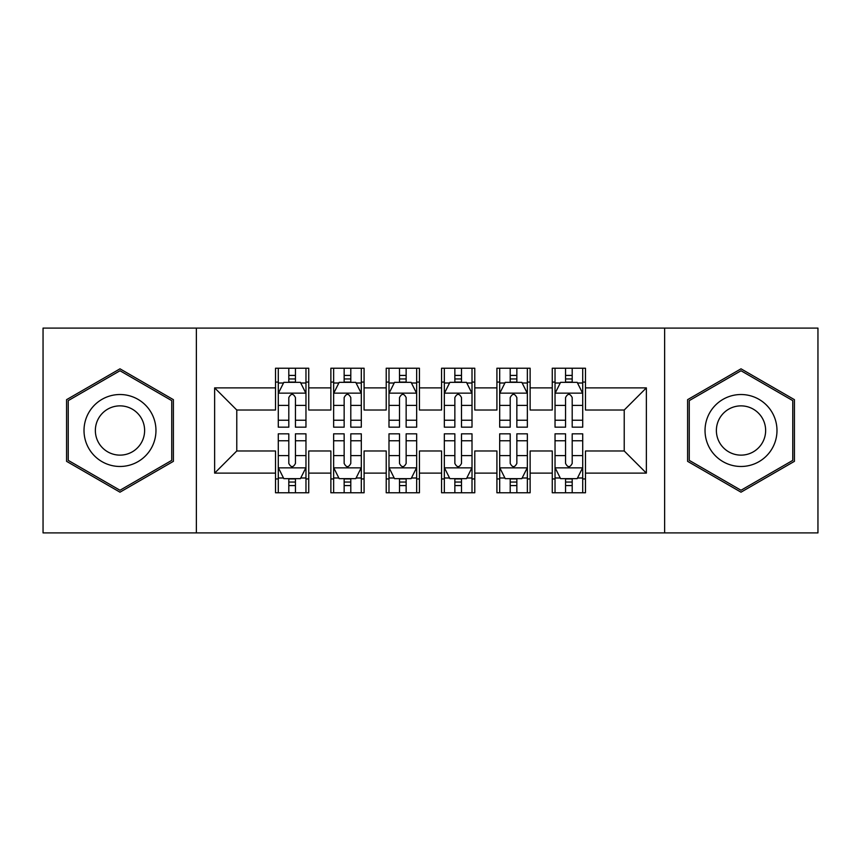 <?xml version="1.0" encoding="UTF-8"?>
<svg xmlns="http://www.w3.org/2000/svg" width="861" height="861" viewBox="0 0 861 861"><rect width="100%" height="100%" fill="white"/><g stroke="black" fill="none" stroke-linecap="round" stroke-linejoin="round"><path stroke-width="1.29" d="M664.627 532.894L817.95 532.894L817.95 328.106L664.627 328.106L664.627 532.894L196.373 532.894L196.373 328.106L43.05 328.106L43.05 532.894L196.373 532.894M664.627 328.106L196.373 328.106M214.637 473.12L214.637 387.88L275.52 387.88L275.52 410.019L236.775 410.019L236.775 450.981L214.637 473.12L275.52 473.12L275.52 492.772L308.733 492.772L308.733 473.12L330.872 473.12L330.872 492.772L364.085 492.772L364.085 473.12L386.223 473.12L386.223 492.772L419.425 492.772L419.425 473.12L441.575 473.12L441.575 492.772L474.777 492.772L474.777 473.12L496.915 473.12L496.915 492.772L530.128 492.772L530.128 473.12L552.267 473.12L552.267 492.772L585.48 492.772L585.48 450.981L624.225 450.981L624.225 410.019L585.48 410.019L585.48 387.88L646.363 387.88L646.363 473.12L585.48 473.12M585.48 387.88L585.48 368.228L552.267 368.228L552.267 387.88L530.128 387.88L530.128 368.228L496.915 368.228L496.915 387.88L474.777 387.88L474.777 368.228L441.575 368.228L441.575 387.88L419.425 387.88L419.425 368.228L386.223 368.228L386.223 387.88L364.085 387.88L364.085 368.228L330.872 368.228L330.872 387.88L308.733 387.88L308.733 368.228L275.52 368.228L275.52 387.88M530.128 473.12L530.128 450.981L552.267 450.981L552.267 473.12M646.363 387.88L624.225 410.019M474.777 473.12L474.777 450.981L496.915 450.981L496.915 473.12M552.267 387.88L552.267 410.019L530.128 410.019L530.128 387.88M419.425 473.12L419.425 450.981L441.575 450.981L441.575 473.12M496.915 387.88L496.915 410.019L474.777 410.019L474.777 387.88M364.085 473.12L364.085 450.981L386.223 450.981L386.223 473.12M441.575 387.88L441.575 410.019L419.425 410.019L419.425 387.88M308.733 473.12L308.733 450.981L330.872 450.981L330.872 473.12M386.223 387.88L386.223 410.019L364.085 410.019L364.085 387.88M236.775 450.981L275.52 450.981L275.52 473.12M330.872 387.88L330.872 410.019L308.733 410.019L308.733 387.88M552.267 382.069L555.033 382.069M582.714 382.069L585.48 382.069M496.915 382.069L499.692 382.069M527.362 382.069L530.128 382.069M441.575 382.069L444.341 382.069M472.011 382.069L474.777 382.069M386.223 382.069L388.989 382.069M416.659 382.069L419.425 382.069M330.872 382.069L333.637 382.069M361.308 382.069L364.085 382.069M275.52 382.069L278.286 382.069M305.967 382.069L308.733 382.069M275.52 478.931L278.286 478.931M305.967 478.931L308.733 478.931M330.872 478.931L333.637 478.931M361.308 478.931L364.085 478.931M386.223 478.931L388.989 478.931M416.659 478.931L419.425 478.931M441.575 478.931L444.341 478.931M472.011 478.931L474.777 478.931M496.915 478.931L499.692 478.931M527.362 478.931L530.128 478.931M552.267 478.931L555.033 478.931M582.714 478.931L585.48 478.931M214.637 387.88L236.775 410.019M624.225 450.981L646.363 473.12M173.395 399.665L119.991 368.82L66.577 399.665L66.577 461.335L119.991 492.18L173.395 461.335L173.395 399.665M687.605 399.665L687.605 461.335L741.009 492.18L794.423 461.335L794.423 399.665L741.009 368.82L687.605 399.665M295.441 375.428L288.801 375.428M305.967 420.243L295.441 420.243L295.441 427.174L305.967 427.174L305.967 393.412L300.424 382.349L283.818 382.349L278.286 393.412L278.286 427.174L288.801 427.174L288.801 420.243L278.286 420.243M278.286 393.412L278.286 368.228M305.967 393.412L305.967 368.228M288.801 382.349L288.801 368.228M295.441 368.228L295.441 382.349M295.441 420.243L295.441 397.567C293.235 393.305 291.018 393.305 288.801 397.567L288.801 420.243M295.441 382.069L288.801 382.069M288.801 485.572L295.441 485.572M278.286 440.757L288.801 440.757L288.801 433.826L278.286 433.826L278.286 467.588L283.818 478.651L300.424 478.651L305.967 467.588L305.967 433.826L295.441 433.826L295.441 440.757L305.967 440.757M305.967 467.588L305.967 492.772M278.286 467.588L278.286 492.772M295.441 478.651L295.441 492.772M288.801 492.772L288.801 478.651M288.801 440.757L288.801 463.433C291.018 467.695 293.224 467.695 295.441 463.433L295.441 440.757M288.801 478.931L295.441 478.931M350.793 375.428L344.152 375.428M361.308 420.243L350.793 420.243L350.793 427.174L361.308 427.174L361.308 393.412L355.776 382.349L339.169 382.349L333.637 393.412L333.637 427.174L344.152 427.174L344.152 420.243L333.637 420.243M333.637 393.412L333.637 368.228M361.308 393.412L361.308 368.228M344.152 382.349L344.152 368.228M350.793 368.228L350.793 382.349M350.793 420.243L350.793 397.567C348.587 393.305 346.37 393.305 344.152 397.567L344.152 420.243M350.793 382.069L344.152 382.069M406.144 375.428L399.504 375.428M416.659 420.243L406.144 420.243L406.144 427.174L416.659 427.174L416.659 393.412L411.127 382.349L394.521 382.349L388.989 393.412L388.989 427.174L399.504 427.174L399.504 420.243L388.989 420.243M388.989 393.412L388.989 368.228M416.659 393.412L416.659 368.228M399.504 382.349L399.504 368.228M406.144 368.228L406.144 382.349M406.144 420.243L406.144 397.567C403.938 393.305 401.721 393.305 399.504 397.567L399.504 420.243M406.144 382.069L399.504 382.069M344.152 485.572L350.793 485.572M333.637 440.757L344.152 440.757L344.152 433.826L333.637 433.826L333.637 467.588L339.169 478.651L355.776 478.651L361.308 467.588L361.308 433.826L350.793 433.826L350.793 440.757L361.308 440.757M361.308 467.588L361.308 492.772M333.637 467.588L333.637 492.772M350.793 478.651L350.793 492.772M344.152 492.772L344.152 478.651M344.152 440.757L344.152 463.433C346.37 467.695 348.576 467.695 350.793 463.433L350.793 440.757M344.152 478.931L350.793 478.931M399.504 485.572L406.144 485.572M388.989 440.757L399.504 440.757L399.504 433.826L388.989 433.826L388.989 467.588L394.521 478.651L411.127 478.651L416.659 467.588L416.659 433.826L406.144 433.826L406.144 440.757L416.659 440.757M416.659 467.588L416.659 492.772M388.989 467.588L388.989 492.772M406.144 478.651L406.144 492.772M399.504 492.772L399.504 478.651M399.504 440.757L399.504 463.433C401.71 467.695 403.927 467.695 406.144 463.433L406.144 440.757M399.504 478.931L406.144 478.931M151.149 412.516A35.979 35.979 0 0 0 101.996 399.343A35.979 35.979 0 0 0 88.834 448.484A35.979 35.979 0 0 0 137.975 461.657A35.979 35.979 0 0 0 151.149 412.516M141.322 418.188A24.635 24.635 0 0 0 107.668 409.169A24.635 24.635 0 0 0 98.66 442.812A24.635 24.635 0 0 0 132.303 451.831A24.635 24.635 0 0 0 141.322 418.188M119.991 490.253L68.234 460.377L68.234 400.623L119.991 370.747L171.737 400.623L171.737 460.377L119.991 490.253M772.166 412.516A35.979 35.979 0 0 0 723.025 399.343A35.979 35.979 0 0 0 709.851 448.484A35.979 35.979 0 0 0 759.004 461.657A35.979 35.979 0 0 0 772.166 412.516M762.34 418.188A24.635 24.635 0 0 0 728.697 409.169A24.635 24.635 0 0 0 719.678 442.812A24.635 24.635 0 0 0 753.332 451.831A24.635 24.635 0 0 0 762.34 418.188M741.009 490.253L689.263 460.377L689.263 400.623L741.009 370.747L792.766 400.623L792.766 460.377L741.009 490.253M461.496 375.428L454.856 375.428M472.011 420.243L461.496 420.243L461.496 427.174L472.011 427.174L472.011 393.412L466.479 382.349L449.872 382.349L444.341 393.412L444.341 427.174L454.856 427.174L454.856 420.243L444.341 420.243M444.341 393.412L444.341 368.228M472.011 393.412L472.011 368.228M454.856 382.349L454.856 368.228M461.496 368.228L461.496 382.349M461.496 420.243L461.496 397.567C459.29 393.305 457.073 393.305 454.856 397.567L454.856 420.243M461.496 382.069L454.856 382.069M516.848 375.428L510.207 375.428M527.362 420.243L516.848 420.243L516.848 427.174L527.362 427.174L527.362 393.412L521.831 382.349L505.224 382.349L499.692 393.412L499.692 427.174L510.207 427.174L510.207 420.243L499.692 420.243M499.692 393.412L499.692 368.228M527.362 393.412L527.362 368.228M510.207 382.349L510.207 368.228M516.848 368.228L516.848 382.349M516.848 420.243L516.848 397.567C514.63 393.305 512.424 393.305 510.207 397.567L510.207 420.243M516.848 382.069L510.207 382.069M454.856 485.572L461.496 485.572M444.341 440.757L454.856 440.757L454.856 433.826L444.341 433.826L444.341 467.588L449.872 478.651L466.479 478.651L472.011 467.588L472.011 433.826L461.496 433.826L461.496 440.757L472.011 440.757M472.011 467.588L472.011 492.772M444.341 467.588L444.341 492.772M461.496 478.651L461.496 492.772M454.856 492.772L454.856 478.651M454.856 440.757L454.856 463.433C457.062 467.695 459.279 467.695 461.496 463.433L461.496 440.757M454.856 478.931L461.496 478.931M510.207 485.572L516.848 485.572M499.692 440.757L510.207 440.757L510.207 433.826L499.692 433.826L499.692 467.588L505.224 478.651L521.831 478.651L527.362 467.588L527.362 433.826L516.848 433.826L516.848 440.757L527.362 440.757M527.362 467.588L527.362 492.772M499.692 467.588L499.692 492.772M516.848 478.651L516.848 492.772M510.207 492.772L510.207 478.651M510.207 440.757L510.207 463.433C512.413 467.695 514.63 467.695 516.848 463.433L516.848 440.757M510.207 478.931L516.848 478.931M572.199 375.428L565.559 375.428M582.714 420.243L572.199 420.243L572.199 427.174L582.714 427.174L582.714 393.412L577.182 382.349L560.576 382.349L555.033 393.412L555.033 427.174L565.559 427.174L565.559 420.243L555.033 420.243M555.033 393.412L555.033 368.228M582.714 393.412L582.714 368.228M565.559 382.349L565.559 368.228M572.199 368.228L572.199 382.349M572.199 420.243L572.199 397.567C569.982 393.305 567.776 393.305 565.559 397.567L565.559 420.243M572.199 382.069L565.559 382.069M565.559 485.572L572.199 485.572M555.033 440.757L565.559 440.757L565.559 433.826L555.033 433.826L555.033 467.588L560.576 478.651L577.182 478.651L582.714 467.588L582.714 433.826L572.199 433.826L572.199 440.757L582.714 440.757M582.714 467.588L582.714 492.772M555.033 467.588L555.033 492.772M572.199 478.651L572.199 492.772M565.559 492.772L565.559 478.651M565.559 440.757L565.559 463.433C567.765 467.695 569.982 467.695 572.199 463.433L572.199 440.757M565.559 478.931L572.199 478.931M305.827 393.143L278.426 393.143M278.286 383.005L283.495 383.005M300.758 383.005L305.967 383.005M288.801 405.402L278.286 405.402M305.967 405.402L295.441 405.402M295.441 378.948L288.801 378.948M278.426 467.857L305.827 467.857M305.967 477.995L300.758 477.995M283.495 477.995L278.286 477.995M295.441 455.598L305.967 455.598M278.286 455.598L288.801 455.598M288.801 482.052L295.441 482.052M361.179 393.143L333.777 393.143M333.637 383.005L338.836 383.005M356.11 383.005L361.308 383.005M344.152 405.402L333.637 405.402M361.308 405.402L350.793 405.402M350.793 378.948L344.152 378.948M416.52 393.143L389.129 393.143M388.989 383.005L394.187 383.005M411.461 383.005L416.659 383.005M399.504 405.402L388.989 405.402M416.659 405.402L406.144 405.402M406.144 378.948L399.504 378.948M333.777 467.857L361.179 467.857M361.308 477.995L356.11 477.995M338.836 477.995L333.637 477.995M350.793 455.598L361.308 455.598M333.637 455.598L344.152 455.598M344.152 482.052L350.793 482.052M389.129 467.857L416.52 467.857M416.659 477.995L411.461 477.995M394.187 477.995L388.989 477.995M406.144 455.598L416.659 455.598M388.989 455.598L399.504 455.598M399.504 482.052L406.144 482.052M471.871 393.143L444.48 393.143M444.341 383.005L449.539 383.005M466.813 383.005L472.011 383.005M454.856 405.402L444.341 405.402M472.011 405.402L461.496 405.402M461.496 378.948L454.856 378.948M527.223 393.143L499.821 393.143M499.692 383.005L504.89 383.005M522.164 383.005L527.362 383.005M510.207 405.402L499.692 405.402M527.362 405.402L516.848 405.402M516.848 378.948L510.207 378.948M444.48 467.857L471.871 467.857M472.011 477.995L466.813 477.995M449.539 477.995L444.341 477.995M461.496 455.598L472.011 455.598M444.341 455.598L454.856 455.598M454.856 482.052L461.496 482.052M499.821 467.857L527.223 467.857M527.362 477.995L522.164 477.995M504.89 477.995L499.692 477.995M516.848 455.598L527.362 455.598M499.692 455.598L510.207 455.598M510.207 482.052L516.848 482.052M582.574 393.143L555.173 393.143M555.033 383.005L560.242 383.005M577.505 383.005L582.714 383.005M565.559 405.402L555.033 405.402M582.714 405.402L572.199 405.402M572.199 378.948L565.559 378.948M555.173 467.857L582.574 467.857M582.714 477.995L577.505 477.995M560.242 477.995L555.033 477.995M572.199 455.598L582.714 455.598M555.033 455.598L565.559 455.598M565.559 482.052L572.199 482.052"/></g></svg>
